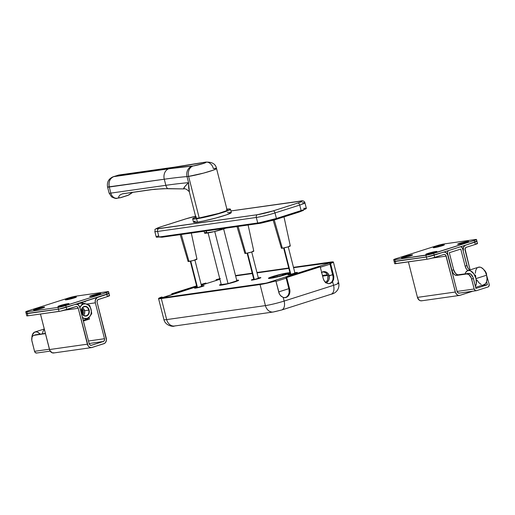 <?xml version="1.0" encoding="UTF-8"?>
<svg xmlns="http://www.w3.org/2000/svg" width="515" height="515" viewBox="0 0 515 515"><rect width="100%" height="100%" fill="white"/><g stroke="black" fill="none" stroke-linecap="round" stroke-linejoin="round"><path stroke-width="0.77" d="M235.516 275.544L252.221 273.175L235.516 275.544M256.946 272.506L288.748 268L256.946 272.506M333.392 262.032A13.763 1.101 165.7 0 0 330.643 262.058L293.466 267.33L331.827 261.916L333.224 261.916L333.205 262.296L329.858 263.571L332.284 262.328L330.83 262.212L293.505 267.478L329.761 262.341A12.618 1.011 165.7 0 1 332.278 262.315A12.618 1.011 165.7 0 1 329.858 263.571L333.121 276.986L332.948 279.574L331.924 281.769L332.948 279.574L333.121 276.986L329.858 263.571L330.559 263.474L333.707 275.995L333.63 279.478L332.6 281.673L333.533 285.329L284.126 301.075L283.192 297.413L285.361 297.625L287.376 296.801L288.934 295.063L289.803 292.675L289.662 289.127L286.701 277.495L286.025 277.591L319.551 266.905L286.701 277.495L320.227 266.809L323.195 278.448L324.244 280.862L326.607 283.057L328.757 283.617L330.855 283.128L332.6 281.673L333.533 285.329A13.763 1.101 -14.3 0 0 338.754 283.083C339.868 289.533 335.4 293.486 331.074 294.245A8.601 5.079 -107.7 0 0 333.533 285.329L284.126 301.075L283.192 297.413L280.495 295.616L279.091 293.389L275.853 280.9L260.056 284.55L265.418 305.601L166.673 319.596L161.304 298.546L260.056 284.55L161.304 298.546L158.556 298.546L161.388 297.129L159.663 298.275L162.186 298.269L260.938 284.267L275.853 280.9A13.763 1.101 165.7 0 1 260.056 284.55L265.418 305.601A13.763 1.101 -14.3 0 0 284.126 301.075A13.763 1.101 165.7 0 1 265.418 305.601L166.673 319.596L161.304 298.546A13.763 1.101 165.7 0 1 158.556 298.571A13.763 1.101 165.7 0 1 161.388 297.129L162.09 297.033L162.244 297.644L162.09 297.033A12.618 1.011 165.7 0 0 159.669 298.288A12.618 1.011 165.7 0 0 162.186 298.269L260.938 284.267A12.618 1.011 165.7 0 0 275.152 281.003L275.853 280.9L279.471 294.194L281.113 296.209L283.192 297.413A6.882 5.53 -98.1 0 0 285.336 297.625A6.882 5.53 -98.1 0 0 289.662 289.127L288.986 289.224L286.025 277.591L319.551 266.905L320.227 266.809L323.195 278.448A6.882 5.53 -98.1 0 0 329.452 283.572A6.882 5.53 -98.1 0 0 332.6 281.673L333.63 279.478L333.817 276.883L333.527 275.107L332.825 275.21L333.527 275.107L330.559 263.474A13.763 1.101 165.7 0 0 333.392 262.032L338.754 283.083M288.786 268.148L256.985 272.66L288.786 268.148M252.26 273.33L235.555 275.692L252.26 273.33M219.77 278.692A13.763 1.101 165.7 0 0 216.094 279.703L216.281 280.43L216.094 279.703L216.796 279.6L216.95 280.218L216.796 279.6A12.618 1.011 165.7 0 1 219.789 278.776L216.094 279.703L220.349 278.538M172.396 293.698L196.595 285.87L171.72 293.795L171.913 294.561L171.72 293.795L172.396 293.698L172.564 294.355L172.396 293.698L196.621 285.98L172.396 293.698M201.12 284.428L205.923 283.018L201.12 284.428M332.368 293.46L331.866 293.911M281.705 309.978A8.601 5.079 -107.7 0 0 284.126 301.075A8.601 5.079 72.3 0 1 281.66 309.991A8.601 5.079 72.3 0 1 281.171 310.101L274.823 311.691M175.409 325.802A8.601 6.914 -98.1 0 1 174.424 326.014A8.601 6.914 -98.1 0 1 166.673 319.596A8.601 6.914 81.9 0 0 174.495 326.008C173.278 327.012 165.309 325.705 163.924 319.622A13.763 1.101 -14.3 0 0 166.673 319.596A13.763 1.101 165.7 0 1 163.918 319.615L158.556 298.571M274.154 311.8A8.601 6.914 -98.1 0 1 273.246 312.006A8.601 6.914 -98.1 0 1 265.418 305.601A8.601 6.914 81.9 0 0 273.169 312.019M337.537 282.941A13.763 1.101 165.7 0 1 338.761 283.089A13.763 1.101 165.7 0 1 333.533 285.329A8.601 5.079 72.3 0 1 331.119 294.232A8.601 5.079 72.3 0 1 330.579 294.361M206.09 283.675L205.923 283.018L206.09 283.675M329.858 262.714L329.761 262.341L329.858 262.714M328.802 283.662L330.817 282.838L331.924 281.769A6.882 5.53 81.9 0 1 329.111 283.604M284.679 297.722L286.701 296.891L288.258 295.159L289.127 292.771L288.986 289.224L289.662 289.127L286.701 277.495L286.025 277.591L288.986 289.224A6.882 5.53 81.9 0 1 284.995 297.664M325.841 282.87L327.489 281.905L328.705 280.237L329.323 278.106L329.265 275.795L332.696 274.701L327.907 275.982L327.746 279.407L326.813 281.338L325.358 282.677M288.844 288.67L278.66 291.915L288.844 288.67M322.609 276.143L327.695 275.422L322.609 276.143M322.532 275.84L327.559 275.126L322.532 275.84M325.686 282.458A6.309 5.066 81.9 0 0 327.907 275.982L329.265 275.795A6.309 5.066 -98.1 0 1 326.117 282.774M197.194 287.087L196.395 287.331A4.931 0.393 165.7 0 1 196.923 287.17A4.873 0.393 165.7 0 0 194.58 288.123A4.873 0.393 165.7 0 0 195.558 288.117L194.619 288.052L197.219 287.087M201.52 285.999A4.931 0.393 165.7 0 1 204.088 285.703A4.931 0.393 165.7 0 1 202.215 286.507L204.075 285.683L201.52 285.999M236.72 280.276A9.862 0.792 165.7 0 1 238.625 280.263A9.862 0.792 165.7 0 1 234.879 281.872L238.542 280.405L236.655 280.282M254.004 279.033L253.213 279.278A4.931 0.393 165.7 0 1 253.734 279.111M260.86 277.72L258.33 277.946A4.931 0.393 165.7 0 1 260.899 277.643A4.931 0.393 165.7 0 1 259.026 278.454L260.893 277.63L258.33 277.946A4.873 0.393 165.7 0 1 259.869 277.669A4.873 0.393 165.7 0 1 260.841 277.662A4.873 0.393 165.7 0 1 257.68 278.847A4.873 0.393 165.7 0 1 252.369 280.057L252.369 280.063A4.873 0.393 165.7 0 1 251.397 280.07A4.873 0.393 165.7 0 1 253.734 279.117M290.531 273.858L289.733 274.096A4.931 0.393 165.7 0 1 290.26 273.935A4.873 0.393 165.7 0 0 287.917 274.888A4.873 0.393 165.7 0 0 288.889 274.881L287.956 274.817L290.557 273.851M294.85 272.763A4.931 0.393 165.7 0 1 297.419 272.467A4.931 0.393 165.7 0 1 295.552 273.272L297.413 272.454L294.85 272.763M272.622 276.523A11.015 0.882 165.7 0 1 283.739 273.613A11.015 0.882 165.7 0 1 289.784 272.886A11.015 0.882 165.7 0 1 285.606 274.682L289.765 272.847L282.548 273.871L272.622 276.523L268.463 278.358L273.774 277.746L285.606 274.682A11.015 0.882 165.7 0 1 274.489 277.598A11.015 0.882 165.7 0 1 268.444 278.325A11.015 0.882 165.7 0 1 272.622 276.523L272.622 276.523M329.819 262.792L293.563 267.703L329.111 262.663L328.229 262.946L330.933 262.56L331.621 262.978M329.729 262.734A1.146 0.921 -98.1 0 0 329.111 262.663L330.933 262.56L266.525 283.083L263.815 283.469L266.944 283.218M160.944 298.056A1.146 0.676 72.3 0 0 160.616 298.43L196.788 286.643L160.95 298.056A1.146 0.676 72.3 0 1 161.015 298.043L196.788 286.643M322.583 271.804L325.345 272.538L326.87 273.986L327.907 275.982L332.696 274.701L329.265 275.795L327.508 272.982L324.875 271.65L323.014 271.791L321.366 272.763M275.976 281.39L286.166 278.145L275.976 281.39M320.343 267.253L330.012 264.176L320.343 267.253M201.314 285.201L219.918 279.278L201.314 285.201M235.613 275.924L252.318 273.542M257.043 272.886L288.838 268.367M262.495 284.093L263.815 283.469L163.719 297.657L162.392 298.282M196.395 287.331L194.567 288.065L195.513 288.13L202.215 286.507A4.931 0.393 165.7 0 1 197.232 287.814A4.931 0.393 165.7 0 1 194.528 288.136A4.931 0.393 165.7 0 1 196.395 287.331L196.402 287.338M221.18 284.235L219.525 285.168L222.757 284.911L234.879 281.872A9.862 0.792 165.7 0 1 224.92 284.486A9.862 0.792 165.7 0 1 219.506 285.136A9.862 0.792 165.7 0 1 221.18 284.235A9.753 0.779 165.7 0 0 219.615 285.11A9.753 0.779 165.7 0 0 221.566 285.091L219.635 285.143L221.186 284.248M253.213 279.278L251.378 280.012L252.324 280.076L259.026 278.454A4.931 0.393 165.7 0 1 254.049 279.754A4.931 0.393 165.7 0 1 251.339 280.083A4.931 0.393 165.7 0 1 253.213 279.278L253.213 279.284M289.733 274.096L287.904 274.83L288.851 274.894L295.552 273.272A4.931 0.393 165.7 0 1 290.569 274.579A4.931 0.393 165.7 0 1 287.859 274.907A4.931 0.393 165.7 0 1 289.733 274.096L289.733 274.102M327.379 274.778L322.435 275.48L327.379 274.778M262.56 284.003A1.146 0.921 -98.1 0 1 262.933 283.746L162.837 297.94A1.146 0.921 81.9 0 0 162.431 298.23M331.551 262.875A1.146 0.676 -107.7 0 0 330.933 262.56L266.525 283.083A1.146 0.676 72.3 0 1 266.809 283.134M321.675 272.499A6.309 5.066 -98.1 0 1 323.684 271.643A6.309 5.066 -98.1 0 1 329.265 275.795L327.907 275.982A6.309 5.066 81.9 0 0 323.014 271.791M284.093 247.889L290.853 274.405L284.093 247.889M247.573 253.071L254.333 279.587L247.573 253.071M190.756 261.124L197.515 287.64L190.756 261.124M290.441 273.999L289.057 274.553L289.771 274.598L289.031 274.604L290.286 274.051M294.883 272.879L295.597 273.117L295.507 272.77L294.451 272.963M296.389 272.493A4.873 0.393 165.7 0 1 297.367 272.48A4.873 0.393 165.7 0 1 294.207 273.671A4.873 0.393 165.7 0 1 288.889 274.881L295.513 273.278L297.329 272.551L296.389 272.493A4.873 0.393 165.7 0 0 294.857 272.77L296.389 272.493M289.771 274.598L296.254 272.763L289.771 274.598M253.921 279.175L252.537 279.729L253.251 279.78L252.505 279.787L253.766 279.227M258.363 278.055L259.077 278.293L258.987 277.952L257.925 278.139M260.835 277.643L253.753 279.812L251.404 280.083L254.03 279.033M253.251 279.78L259.734 277.946L253.251 279.78M197.11 287.228L195.726 287.788L196.44 287.834L195.694 287.84L196.949 287.28M201.545 286.108L202.26 286.346L202.176 286.005L201.114 286.192M203.058 285.722A4.873 0.393 165.7 0 1 204.03 285.716A4.873 0.393 165.7 0 1 200.869 286.907A4.873 0.393 165.7 0 1 195.558 288.117L202.183 286.514L203.992 285.786L203.058 285.722A4.873 0.393 165.7 0 0 201.52 286.005L203.058 285.722M196.44 287.834L202.916 285.999L196.44 287.834M236.726 280.289A9.753 0.779 165.7 0 1 238.516 280.289A9.753 0.779 165.7 0 1 232.194 282.671A9.753 0.779 165.7 0 1 221.566 285.091L234.814 281.885L238.432 280.437L236.565 280.308M221.193 284.602L228.023 283.636L236.939 280.797L228.023 283.636L221.193 284.602M284.731 274.81L284.731 274.81A9.521 0.766 165.7 0 1 275.119 277.328A9.521 0.766 165.7 0 1 269.892 277.958A9.521 0.766 165.7 0 1 273.504 276.401A9.521 0.766 165.7 0 1 283.115 273.883A9.521 0.766 165.7 0 1 288.342 273.253A9.521 0.766 165.7 0 1 284.731 274.81L274.495 277.456L269.905 277.984L275.036 275.931L283.733 273.755L288.323 273.22L284.731 274.81M285.87 274.238L287.267 273.536L281.261 274.392L272.358 276.967L271.231 277.662L276.967 276.819L285.87 274.238L281.287 275.705A4.017 0.322 165.7 0 1 275.828 277.019L271.637 277.617A4.017 0.322 165.7 0 1 270.832 277.624A4.017 0.322 165.7 0 1 272.358 276.967L272.493 277.495L272.358 276.967L276.948 275.506L277.263 276.755L276.948 275.506A4.017 0.322 165.7 0 1 282.4 274.186L282.677 275.261L282.4 274.186L286.591 273.594L286.688 273.961L286.591 273.594A4.017 0.322 165.7 0 1 287.396 273.587A4.017 0.322 165.7 0 1 285.87 274.238M476.761 241.213L465.019 245.41L463.519 247.2L463.288 250.663A4.59 3.689 -98.1 0 1 465.689 245.108L474.772 242.211L475.339 244.432L477.469 243.576L476.369 243.505M463.101 250.689L467.536 267.343L463.101 250.689M459.47 293.087L459.412 293.106A2.292 1.841 -98.1 0 1 459.168 293.164A2.292 1.841 -98.1 0 1 457.082 291.451L447.644 254.713L446.099 252.749L444.709 252.157L443.273 252.247A4.59 3.689 -98.1 0 1 443.763 252.138A4.59 3.689 -98.1 0 1 447.934 255.556L457.082 291.451L458.002 292.855L459.47 293.087M394.709 263.686L426.954 259.245L395.842 263.654L395.282 261.44L426.394 257.03L426.954 259.245L429.581 258.742L434.75 257.358L434.184 255.144L443.273 252.247L427.135 256.908L394.181 261.369M475.802 241.284A5.736 0.457 165.7 0 1 476.948 241.278L477.514 243.492A5.736 0.457 -14.3 0 1 475.339 244.432L466.249 247.322L465.032 248.777L470.092 269.886L465.051 250.103A2.292 1.841 -98.1 0 1 466.249 247.322L475.339 244.432L474.772 242.211L434.184 255.144A5.736 0.457 165.7 0 1 426.394 257.03A5.736 0.457 -14.3 0 0 434.184 255.144L434.75 257.358L443.84 254.462A2.292 1.841 -98.1 0 1 444.085 254.41A2.292 1.841 -98.1 0 1 446.17 256.116L432.201 258.099L446.17 256.116L455.318 292.018L417.446 297.387L408.395 261.877L417.446 297.387A4.59 3.689 81.9 0 0 421.618 300.805L459.489 295.436A4.59 3.689 -98.1 0 1 455.318 292.018L417.446 297.387L419.274 300.187L420.665 300.786L422.1 300.689M394.142 261.472L428.023 256.74L434.184 255.144L433.733 253.374A5.736 0.457 165.7 0 1 425.937 255.253L426.394 257.03L395.282 261.44L394.831 259.669A5.736 0.457 165.7 0 1 393.685 259.676L394.136 261.453A5.736 0.457 -14.3 0 0 395.282 261.44A5.736 0.457 165.7 0 1 394.136 261.453L394.696 263.667A5.736 0.457 -14.3 0 0 395.842 263.654L394.831 259.669L425.937 255.253L426.954 259.245A5.736 0.457 -14.3 0 0 434.75 257.358L443.84 254.462L444.915 254.526L445.816 255.311L455.608 292.861L457.153 294.818L458.543 295.417L459.979 295.32A4.59 3.689 -98.1 0 1 459.489 295.436M459.979 295.32L472.48 291.245A4.59 3.689 -98.1 0 1 471.798 291.554L459.979 295.32M476.948 241.278A5.736 0.457 165.7 0 1 474.772 242.211A5.736 0.457 -14.3 0 0 476.948 241.278L476.497 239.501A5.736 0.457 165.7 0 1 474.321 240.441L474.772 242.211L476.942 241.258M435.42 246.737L436.018 247.374L434.39 247.664L433.25 247.689L433.984 247.239L439.527 245.603L444.168 244.773L442.179 245.777A5.736 0.457 165.7 0 1 436.591 247.251A5.736 0.457 165.7 0 1 433.269 247.702A5.736 0.457 165.7 0 1 435.42 246.737A5.736 0.457 165.7 0 1 441.406 245.179A5.736 0.457 165.7 0 1 444.348 244.882A5.736 0.457 165.7 0 1 442.179 245.777L436.018 247.374L435.42 246.737M459.766 243.286L460.365 243.917L457.597 244.239A5.736 0.457 165.7 0 1 459.766 243.286L467.556 241.4L468.656 241.471L466.526 242.327A5.736 0.457 165.7 0 1 460.944 243.801A5.736 0.457 165.7 0 1 457.616 244.252L459.766 243.286A5.736 0.457 165.7 0 1 465.753 241.728A5.736 0.457 165.7 0 1 468.695 241.426A5.736 0.457 165.7 0 1 466.526 242.327L460.365 243.917L459.766 243.286M427.997 253.406L428.602 254.037L426.967 254.333L425.834 254.359L426.568 253.908L432.111 252.273L436.752 251.442L434.763 252.447A5.736 0.457 165.7 0 1 429.175 253.921A5.736 0.457 165.7 0 1 425.853 254.371A5.736 0.457 165.7 0 1 427.997 253.406A5.736 0.457 165.7 0 1 433.99 251.848A5.736 0.457 165.7 0 1 436.932 251.545A5.736 0.457 165.7 0 1 434.763 252.447L428.602 254.037L427.997 253.406M403.651 256.856L404.256 257.494L402.621 257.783L401.488 257.809L402.221 257.358L407.764 255.723L412.406 254.893L410.416 255.897A5.736 0.457 165.7 0 1 404.829 257.371A5.736 0.457 165.7 0 1 401.5 257.822A5.736 0.457 165.7 0 1 403.651 256.856A5.736 0.457 165.7 0 1 409.644 255.298A5.736 0.457 165.7 0 1 412.579 255.002A5.736 0.457 165.7 0 1 410.416 255.897L404.249 257.494L403.651 256.856M393.685 259.676A5.736 0.457 165.7 0 1 395.861 258.742L393.73 259.592L394.831 259.669L429.626 254.507L474.321 240.441L474.772 242.211L434.184 255.144L433.733 253.374L475.12 240.177L476.452 239.584L475.351 239.514A5.736 0.457 165.7 0 1 476.497 239.501M475.351 239.514L444.239 243.923L436.45 245.81A5.736 0.457 165.7 0 1 444.239 243.923L475.351 239.514M436.45 245.81L395.861 258.742L436.45 245.81M476.002 278.589A9.173 5.414 72.3 0 1 475.416 286.404L476.343 283.643L476.002 278.589L486.591 275.216L476.002 278.589L473.839 273.8L470.575 270.877L469.429 270.517L467.317 270.813L465.708 272.416L465.084 273.903A9.173 5.414 72.3 0 1 467.807 270.613A9.173 5.414 72.3 0 1 476.002 278.589M475.66 287.376L483.965 284.731A9.173 5.414 -107.7 0 0 486.591 275.216A9.173 5.414 -107.7 0 0 478.396 267.24L467.807 270.613M449.312 252.723L460.777 249.067L449.312 252.723L453.657 269.783L449.312 252.723M480.901 285.703L487.402 284.782L486.611 281.679L487.402 284.782L475.931 288.439L473.053 277.392L470.716 274.07L468.599 273.407L457.764 274.83L455.646 273.562L453.657 269.783L451.893 270.343L447.471 252.839L447.857 251.191L448.745 250.502L460.217 246.852L461.627 247.103L462.547 248.507L466.893 265.566A5.736 3.386 -107.7 0 0 469.661 270.027L468.251 268.566L466.893 265.566L465.129 266.126L460.777 249.067L465.129 266.126L466.893 265.566L462.547 248.507A2.292 1.841 -98.1 0 0 460.455 246.794A2.292 1.841 -98.1 0 0 460.217 246.852L448.745 250.502A2.292 1.841 -98.1 0 0 447.541 253.283L446.808 253.386L447.541 253.283L451.893 270.343L453.657 269.783A5.736 3.386 -107.7 0 0 458.453 274.843L456.689 275.409A5.736 3.386 72.3 0 1 451.893 270.343L453.245 273.343L454.571 274.74L456 275.396L468.599 273.407L466.835 273.967A5.736 3.386 72.3 0 1 471.624 279.027L473.388 278.467L475.931 288.439L487.402 284.782L480.901 285.703M467.897 270.587L466.481 269.126L465.129 266.126A5.736 3.386 72.3 0 0 467.897 270.587M476.253 290.711A2.292 1.841 -98.1 0 0 476.497 290.653L487.969 286.997A2.292 1.841 -98.1 0 0 489.166 284.222L486.34 274.341L489.166 284.222L488.851 286.314L487.969 286.997L476.497 290.653L475.422 290.595L474.167 288.999L471.624 279.027L473.388 278.467A5.736 3.386 -107.7 0 0 468.599 273.407L456.689 275.409L466.835 273.967L468.953 274.637L471.283 277.958L474.167 288.999L457.075 291.426L474.167 288.999A2.292 1.841 -98.1 0 0 476.253 290.711L458.865 293.177M483.952 269.854L485.832 272.165L486.624 274.25A5.736 3.386 -107.7 0 0 484.074 269.957M483.437 284.847L485.336 283.881L486.604 281.711L487.042 278.667L486.591 275.216L485.317 271.888L483.411 269.178L481.165 267.504L480.019 267.143L477.907 267.44M477.025 268.09L475.757 270.259L475.319 273.304M475.435 275.01L475.77 276.755M477.045 280.089L478.95 282.793L481.197 284.467M26.78 315.85L27.913 315.817L27.346 313.603L58.459 309.193L59.025 311.408L27.913 315.817L60.654 311.118L75.905 306.625A2.292 1.841 -98.1 0 1 76.149 306.573A2.292 1.841 -98.1 0 1 78.235 308.279L87.383 344.181L49.511 349.55A4.59 3.689 81.9 0 0 53.682 352.968L91.561 347.599A4.59 3.689 -98.1 0 1 87.383 344.181L49.511 349.55L40.46 314.041L49.8 350.393L52.021 352.736L54.172 352.852M91.561 347.599A4.59 3.689 -98.1 0 0 92.043 347.483L104.532 343.415L105.639 342.346L106.431 339.945L97.116 302.266L106.27 338.162A4.59 3.689 -98.1 0 1 103.869 343.717L91.335 347.619L89.217 346.981L88.084 345.79L78.235 308.279L64.266 310.262L78.235 308.279L77.321 306.882L76.259 306.56L66.815 309.521L66.255 307.307L75.345 304.41L59.206 309.071L26.246 313.532M75.345 304.41A4.59 3.689 -98.1 0 1 75.827 304.301A4.59 3.689 -98.1 0 1 79.999 307.719L89.153 343.614L79.709 306.876L78.171 304.912L76.78 304.32L75.345 304.41M91.477 345.269A2.292 1.841 -98.1 0 1 91.239 345.327A2.292 1.841 -98.1 0 1 89.153 343.614L89.764 344.754L91.123 345.34L103.303 341.503L91.477 345.269M89.127 343.511L103.303 341.503L89.127 343.511M104.506 338.722A2.292 1.841 -98.1 0 1 103.303 341.503L104.384 340.454L104.506 338.722L88.483 340.994L104.506 338.722L95.352 302.826L104.506 338.722M86.591 304.069L95.352 302.826A4.59 3.689 -98.1 0 1 97.753 297.271L106.843 294.374L97.084 297.573L95.32 300.174L95.352 302.826L86.591 304.069M108.832 293.376L107.873 293.447L108.968 293.524L106.843 294.374L107.403 296.595L109.534 295.739L108.433 295.668M98.32 299.485L107.403 296.595L97.985 299.64L97.103 300.94L97.116 302.266A2.292 1.841 -98.1 0 1 98.32 299.485M25.75 311.839L26.767 315.83A5.736 0.457 -14.3 0 0 27.913 315.817L27.346 313.603L58.459 309.193L59.025 311.408A5.736 0.457 -14.3 0 0 66.815 309.521L66.255 307.307A5.736 0.457 165.7 0 1 58.459 309.193L27.346 313.603A5.736 0.457 165.7 0 1 26.201 313.616A5.736 0.457 -14.3 0 0 27.346 313.603L26.896 311.832A5.736 0.457 165.7 0 1 25.75 311.839A5.736 0.457 165.7 0 1 27.926 310.906L25.795 311.755L26.896 311.832L58.008 307.416L58.459 309.193A5.736 0.457 -14.3 0 0 66.255 307.307L65.804 305.537A5.736 0.457 165.7 0 1 58.008 307.416L58.459 309.193L66.255 307.307L65.804 305.537L106.393 292.604L107.403 296.595A5.736 0.457 -14.3 0 0 109.579 295.655L109.019 293.441A5.736 0.457 165.7 0 1 106.843 294.374A5.736 0.457 -14.3 0 0 109.019 293.441A5.736 0.457 165.7 0 0 107.873 293.447M60.068 305.569A5.736 0.457 165.7 0 1 66.055 304.011A5.736 0.457 165.7 0 1 68.997 303.708A5.736 0.457 165.7 0 1 66.834 304.61L60.667 306.2L60.068 305.569L67.864 303.683L68.959 303.753L66.834 304.61A5.736 0.457 165.7 0 1 61.246 306.084A5.736 0.457 165.7 0 1 57.918 306.534L60.068 305.569L60.667 306.2L57.905 306.522A5.736 0.457 165.7 0 1 60.068 305.569M35.722 309.019A5.736 0.457 165.7 0 1 41.709 307.461A5.736 0.457 165.7 0 1 44.651 307.165A5.736 0.457 165.7 0 1 42.481 308.06L36.32 309.657L35.722 309.019L43.511 307.133L44.612 307.204L42.481 308.06A5.736 0.457 165.7 0 1 36.893 309.534A5.736 0.457 165.7 0 1 33.572 309.985A5.736 0.457 165.7 0 1 35.722 309.019L36.32 309.657L33.552 309.972L35.722 309.019M67.484 298.9A5.736 0.457 165.7 0 1 73.471 297.342A5.736 0.457 165.7 0 1 76.413 297.046A5.736 0.457 165.7 0 1 74.25 297.94L68.083 299.537L67.484 298.9L75.28 297.013L76.375 297.084L74.25 297.94A5.736 0.457 165.7 0 1 68.662 299.415A5.736 0.457 165.7 0 1 65.334 299.865A5.736 0.457 165.7 0 1 67.484 298.9L68.083 299.537L65.321 299.852L67.484 298.9M91.831 295.449A5.736 0.457 165.7 0 1 97.824 293.891A5.736 0.457 165.7 0 1 100.766 293.589A5.736 0.457 165.7 0 1 98.597 294.49L92.43 296.08L91.831 295.449L99.627 293.563L100.728 293.634L98.597 294.49A5.736 0.457 165.7 0 1 93.009 295.964A5.736 0.457 165.7 0 1 89.681 296.415L91.831 295.449L92.436 296.08L89.668 296.402A5.736 0.457 165.7 0 1 91.831 295.449M26.213 313.635L27.346 313.603L26.896 311.832L58.008 307.416L63.854 306.11L106.393 292.604L108.517 291.748L107.423 291.677A5.736 0.457 165.7 0 1 108.568 291.664A5.736 0.457 165.7 0 1 106.393 292.604L106.843 294.374L66.255 307.307L109.006 293.421M107.423 291.677L76.31 296.086L68.514 297.973A5.736 0.457 165.7 0 1 76.31 296.086L107.423 291.677M68.514 297.973L27.926 310.906L68.514 297.973M82.284 313.796A5.163 4.146 81.9 0 0 82.207 310.97L83.192 310.835L82.207 310.97A5.163 4.146 81.9 0 0 81.685 309.612M35.104 334.975L45.14 333.443L35.735 334.776A5.736 3.386 -107.7 0 0 35.406 334.847L33.642 335.413A5.736 3.386 72.3 0 1 33.971 335.336L44.76 333.694L33.971 335.336L32.786 335.941L31.994 337.299L31.788 340.267L34.544 351.327L35.458 352.73L36.874 352.981M45.352 333.244A5.736 3.386 72.3 0 1 44.445 333.823A5.736 3.386 72.3 0 1 44.116 333.9L45.352 333.244M83.391 321.019L89.494 319.075L83.391 321.019M50.18 351.114L36.629 353.039A2.292 1.841 81.9 0 1 34.544 351.327L49.427 349.215L34.544 351.327L32.001 341.355A5.736 3.386 72.3 0 1 33.642 335.413M84.795 301.204L85.142 302.009A2.292 1.841 -98.1 0 0 84.891 301.372M89.076 317.44L89.494 319.075L89.076 317.44M44.161 329.458L42.893 331.628L42.481 333.817M31.872 337.75A9.173 5.414 72.3 0 1 34.943 331.982A9.173 5.414 72.3 0 1 40.17 334.145L37.711 332.246L36.571 331.885L34.46 332.181L32.303 335.001L31.866 338.046M81.422 309.161L82.381 311.968L82.246 313.957M81.544 310.423A4.59 3.689 -98.1 0 1 81.917 313.062L81.479 310.268M180.211 234.64L188.084 261.466A4.59 0.367 -14.3 0 0 188.999 261.453L181.286 234.486L188.999 261.453A4.59 0.367 -14.3 0 0 193.994 260.313A4.59 0.367 -14.3 0 0 196.975 259.193L191.303 233.07M244.902 253.425L245.81 253.399L238.104 226.433L245.81 253.399A4.59 0.367 -14.3 0 0 250.805 252.26A4.59 0.367 -14.3 0 0 253.786 251.14L248.114 225.016M273.22 220.298L281.415 248.23L282.336 248.217L274.257 219.982L282.336 248.217A4.59 0.367 -14.3 0 0 287.331 247.084A4.59 0.367 -14.3 0 0 290.312 245.964L283.997 216.879M226.806 209.798L227.205 210.223L225.93 210.925L218.534 213.448L199.028 218A16.287 1.307 165.7 0 1 195.771 218.032A16.287 1.307 165.7 0 1 195.938 217.761M193.511 222.062L197.406 222.113A19.499 1.564 -14.3 0 0 218.656 217.272A19.499 1.564 -14.3 0 0 231.299 212.515L230.45 209.193A19.499 1.564 165.7 0 1 217.806 213.95A19.499 1.564 165.7 0 1 196.556 218.785L197.406 222.113L202.942 221.122L215.47 218.148L226.606 214.8L231.293 212.605L227.405 212.553M226.896 209.18A19.499 1.564 165.7 0 1 230.45 209.193M303.605 208.382L305.904 208.195M306.328 208.311L303.039 209.966L276.426 218.476L259.509 222.712L158.974 236.997L156.676 237.183L156.335 236.823M156.933 236.456L158.015 235.979M300.38 201.12A2.292 1.841 81.9 0 0 300.123 201.127A2.292 1.841 81.9 0 0 299.859 201.185L230.9 210.963L301.777 201.037L302.06 201.333L301.565 201.642L299.395 202.511L273.098 210.912L257.506 214.684L156.843 228.834L156.489 228.737L157.062 228.229L160.822 226.832L187.376 218.392L195.867 216.197M195.191 221.019L194.001 221.624M257.719 223.001L158.974 236.997L157.564 231.46L256.309 217.459L257.719 223.001A13.763 1.101 -14.3 0 0 276.426 218.476L275.01 212.933L299.717 205.067L301.133 210.603L276.426 218.476L275.01 212.933A13.763 1.101 165.7 0 1 256.309 217.459L257.719 223.001M192.661 218.824L193.505 222.145A19.499 1.564 -14.3 0 0 197.406 222.113L196.556 218.785A19.499 1.564 165.7 0 1 192.661 218.824A19.499 1.564 165.7 0 1 195.777 217.118M196.196 216.957L192.668 218.733L195.5 218.927L212.785 215.309L228.769 210.32L230.417 209.129L226.555 209.232M227.064 209.83A16.287 1.307 165.7 0 1 227.34 209.985A16.287 1.307 165.7 0 1 216.776 213.957A16.287 1.307 165.7 0 1 199.028 218L196.305 218.218L195.777 217.954L196.183 217.594M282.014 247.882L281.454 248.159M281.415 248.23A4.59 0.367 -14.3 0 0 282.336 248.217L287.827 246.936L290.157 245.913M289.855 245.919L289.391 245.97M245.494 253.058L244.934 253.341M237.029 226.587L244.895 253.406A4.59 0.367 -14.3 0 0 245.81 253.399L251.307 252.118L253.638 251.088M253.329 251.095L252.871 251.146M188.677 261.111L188.117 261.395M188.091 261.478L192.816 260.635L196.827 259.142M196.518 259.148L196.061 259.206M160.564 226.909A2.292 1.352 -107.7 0 1 160.68 226.864A2.292 1.352 72.3 0 1 160.822 226.832A2.292 1.352 -107.7 0 0 160.68 226.864C152.028 230.379 156.077 228.615 154.809 231.486L156.225 237.022A13.763 1.101 -14.3 0 0 158.974 236.997L157.564 231.46A13.763 1.101 165.7 0 1 154.809 231.486A13.763 1.101 -14.3 0 0 157.564 231.46L256.309 217.459A13.763 1.101 -14.3 0 0 275.01 212.933L299.717 205.067L301.133 210.603A13.763 1.101 -14.3 0 0 306.354 208.356L304.938 202.813A13.763 1.101 165.7 0 1 299.717 205.067A13.763 1.101 -14.3 0 0 304.944 202.826C304.429 200.972 302.814 200.412 300.103 201.133A2.292 1.841 -98.1 0 0 299.859 201.185A11.472 0.921 165.7 0 1 297.799 203.039A2.292 1.352 72.3 0 1 299.717 205.067A2.292 1.352 -107.7 0 0 297.799 203.039L273.098 210.912A2.292 1.352 72.3 0 1 275.01 212.933A2.292 1.352 -107.7 0 0 273.098 210.912A11.472 0.921 165.7 0 1 257.506 214.684A2.292 1.841 81.9 0 0 256.309 217.459A2.292 1.841 -98.1 0 1 257.506 214.684L158.762 228.679A2.292 1.841 81.9 0 0 157.564 231.46A2.292 1.841 -98.1 0 1 158.762 228.679A11.472 0.921 165.7 0 1 160.822 226.832L185.529 218.959A11.472 0.921 165.7 0 1 195.558 216.261L185.394 218.984A2.292 1.352 -107.7 0 0 185.271 219.036M302.189 202.839A13.763 1.101 165.7 0 1 304.938 202.813M185.387 218.991A2.292 1.352 72.3 0 1 185.529 218.959A2.292 1.352 -107.7 0 0 185.394 218.984L160.693 226.857M274.572 219.879A1.333 0.785 -107.7 0 0 275.029 218.907A1.333 0.785 72.3 0 1 274.585 219.879L260.732 223.227A1.333 1.069 -98.1 0 1 259.702 222.673A1.333 1.069 81.9 0 0 260.757 223.22M162.006 237.222A1.333 1.069 -98.1 0 1 160.983 236.713A1.333 1.069 81.9 0 0 161.98 237.228L158.974 236.997M299.736 211.047A1.333 0.785 72.3 0 1 299.279 212.013A1.333 0.785 -107.7 0 0 299.736 211.047M274.656 219.847L299.215 212.026A1.333 0.785 -107.7 0 0 299.292 212.006L303.258 210.423L303.921 209.65M174.186 167.175A8.601 6.914 81.9 0 0 173.201 167.394A238.014 19.087 -14.3 0 0 203.631 162.476A7.455 0.599 165.7 0 1 204.584 162.322L206.013 162.418L203.245 163.525L193.112 165.978A7.455 0.599 165.7 0 1 192.372 166.062L168.785 168.804L113.789 176.6L118.199 175.197L173.201 167.394L203.631 162.476A8.601 5.807 -100.1 0 1 204.294 162.309A8.601 5.807 79.9 0 0 203.631 162.476A7.455 0.599 165.7 0 1 204.584 162.322A8.601 6.914 -98.1 0 1 205.569 162.103A8.601 6.914 81.9 0 0 204.584 162.322A7.455 0.599 165.7 0 1 203.245 163.525A7.455 0.599 165.7 0 1 193.112 165.978A8.601 6.914 81.9 0 0 188.612 176.394L203.599 173.104L213.274 170.156L216.525 168.495A16.062 1.288 165.7 0 1 206.116 172.409A16.062 1.288 165.7 0 1 188.612 176.394L199.208 217.974L188.612 176.394A16.062 1.288 165.7 0 1 187.022 176.581L188.574 182.677L188.677 187.705L189.411 192.147M205.569 162.103A8.601 6.914 -98.1 0 1 213.319 168.527A16.062 1.288 165.7 0 1 216.525 168.495C215.65 163.905 211.974 161.781 205.491 162.116L174.109 167.188A8.601 6.914 -98.1 0 0 173.201 167.394L118.199 175.197A8.601 5.079 -107.7 0 0 117.71 175.306L119.113 174.984A8.601 6.914 81.9 0 0 118.199 175.197L113.789 176.6A8.601 6.914 81.9 0 0 109.289 187.016L110.841 193.112L165.843 185.316L164.285 179.22A229.413 18.398 165.7 0 1 187.022 176.581L188.574 182.677A229.413 18.398 -14.3 0 0 165.843 185.316L164.285 179.22L109.289 187.016A8.601 0.689 165.7 0 1 107.571 187.035L164.285 179.22A229.413 18.398 165.7 0 1 187.022 176.581A8.601 7.757 -94.6 0 1 192.372 166.062A238.014 19.087 -14.3 0 0 168.785 168.804A8.601 6.914 81.9 0 0 164.285 179.22A8.601 6.914 -98.1 0 1 168.785 168.804L113.294 176.709A8.601 5.079 72.3 0 1 113.789 176.6C109.895 178.37 108.395 181.847 109.289 187.016L110.841 193.112A6.882 5.53 81.9 0 0 117.105 198.236C116.577 198.854 114.736 198.404 111.594 196.885L109.122 193.125A8.601 0.689 -14.3 0 0 110.841 193.112A8.601 0.689 165.7 0 1 109.122 193.125L107.571 187.035C106.753 182.117 108.659 178.679 113.294 176.709L119.113 174.984L174.109 167.188M204.114 231.254L204.59 233.128A11.472 0.921 -14.3 0 0 206.882 233.108L206.328 230.939L206.882 233.108A11.472 0.921 -14.3 0 0 225.66 228.197M206.084 232.259L204.687 232.96M204.616 233.166L214.253 231.602L226.233 227.933M117.105 198.236L120.767 197.657L127.823 195.41L132.896 192.224L128.808 195.005L119.918 197.837L118.875 197.573L118.753 196.447L120.162 194.87L122.461 193.801L150.599 189.72L163.146 188.683L183.694 188.921L184.891 186.507L188.574 182.677A229.413 18.398 -14.3 0 0 165.843 185.316A6.882 5.53 81.9 0 0 167.581 188.619L183.694 188.921A11.472 9.399 85.8 0 1 183.952 188.902M122.229 193.872L154.68 189.224L167.581 188.619A6.882 5.53 -98.1 0 1 165.843 185.316L110.841 193.112A6.882 5.53 -98.1 0 0 117.04 198.249A6.882 5.53 -98.1 0 0 117.832 198.069L118.141 197.792M188.612 176.394A8.601 6.914 -98.1 0 1 193.112 165.978A7.455 0.599 165.7 0 1 192.372 166.062A8.601 7.757 85.4 0 0 187.022 176.581A16.062 1.288 -14.3 0 0 188.612 176.394M119.918 197.837L118.875 197.573L118.753 196.447L120.162 194.87L122.461 193.801M183.739 188.921L183.694 188.921C183.308 188.232 184.93 186.153 188.574 182.677L189.411 192.134L196.048 218.186M223.639 228.95L236.861 280.823L223.639 228.95M228.036 283.63L214.742 231.486L228.036 283.63M221.276 284.595L208.099 232.915L221.276 284.595M84.589 310.712A4.59 3.689 -98.1 0 1 83.675 315.27A4.59 3.689 81.9 0 0 84.589 310.712L89.134 310.024A4.931 3.966 -98.1 0 1 86.552 315.991A4.931 3.966 -98.1 0 1 81.544 312.438L81.692 312.373A4.59 3.689 81.9 0 0 86.353 315.676A4.59 3.689 81.9 0 0 88.754 310.12A4.59 3.689 -98.1 0 1 85.87 315.792A4.59 3.689 -98.1 0 1 81.692 312.373A4.59 3.689 -98.1 0 1 84.582 306.702A4.59 3.689 -98.1 0 1 88.754 310.12L84.589 310.712A4.59 3.689 81.9 0 0 82.612 307.809A4.59 3.689 -98.1 0 1 84.589 310.712M89.797 316.551L91.007 314.163L91.355 311.33L90.408 307.603L88.773 305.395L85.838 303.876L83.507 304.03L81.447 305.273L79.947 307.526A7.455 5.987 -98.1 0 1 80.881 305.904L79.6 307.436L80.881 305.904A7.455 5.987 -98.1 0 1 86.617 304.082L82.831 302.968L78.827 303.535L77.887 304.732L78.827 303.535L82.831 302.968L80.881 305.904L82.831 302.968L86.617 304.082A7.455 5.987 -98.1 0 1 91.078 309.406L89.623 305.298L86.617 304.082L89.623 305.298L91.078 309.406A7.455 5.987 -98.1 0 1 89.797 316.551L91.741 313.616L91.078 309.406L91.741 313.616L89.797 316.551A7.455 5.987 -98.1 0 1 84.061 318.379L87.177 318.431L89.797 316.551M82.509 317.562L87.067 319.603L83.172 320.156L87.067 319.603L89.179 317.317L87.067 319.603L84.061 318.379A7.455 5.987 -98.1 0 1 82.509 317.562M89.134 310.024L88.883 313.744L87.917 315.167L86.552 315.991L84.241 315.862L82.297 314.169L81.383 311.485L81.801 308.717L83.411 306.792L85.67 306.367L87.82 307.577L88.825 309.116L89.134 310.024L88.754 310.12A4.59 3.689 81.9 0 0 84.093 306.811A4.59 3.689 81.9 0 0 81.692 312.373L81.544 312.438A4.931 3.966 -98.1 0 1 84.125 306.464A4.931 3.966 -98.1 0 1 89.134 310.024M82.239 317.807L84.061 318.379L82.239 317.807M78.769 303.322A8.832 7.094 -98.1 0 1 79.703 303.11A8.832 7.094 -98.1 0 1 81.57 303.148L78.756 303.322A8.832 7.094 -98.1 0 0 76.87 304.333L78.769 303.322M83.964 320.04A8.832 7.094 -98.1 0 1 83.218 320.349M81.956 308.562L83.366 311.8L82.889 314.614A4.706 3.779 81.9 0 0 82.046 308.659M83.469 308.549A4.706 3.779 -98.1 0 1 84.293 314.324L84.718 311.607L83.308 308.369M84.402 319.796L83.121 320.382M331.074 294.245L281.66 309.991L273.246 312.006L174.495 326.008M293.563 267.697L329.227 262.637M219.918 279.272L201.314 285.194M288.239 246.814L294.998 273.323M283.643 247.985L290.402 274.495M251.719 251.996L258.472 278.499M247.123 253.168L253.876 279.671M194.902 260.049L201.661 286.559M190.305 261.221L197.065 287.731M288.452 273.684L288.342 273.253M270.002 278.383L269.892 277.958M108.568 291.664L109.019 293.441M44.277 329.008L34.969 331.975M230.9 210.944L300.103 201.133M260.732 223.227L161.98 237.228M274.585 219.879L299.292 212.006M216.525 168.495L227.173 210.255M183.926 188.902C185.027 188.4 186.752 189.263 189.089 191.483L189.411 192.134M79.677 303.11L79.213 303.174"/></g></svg>

